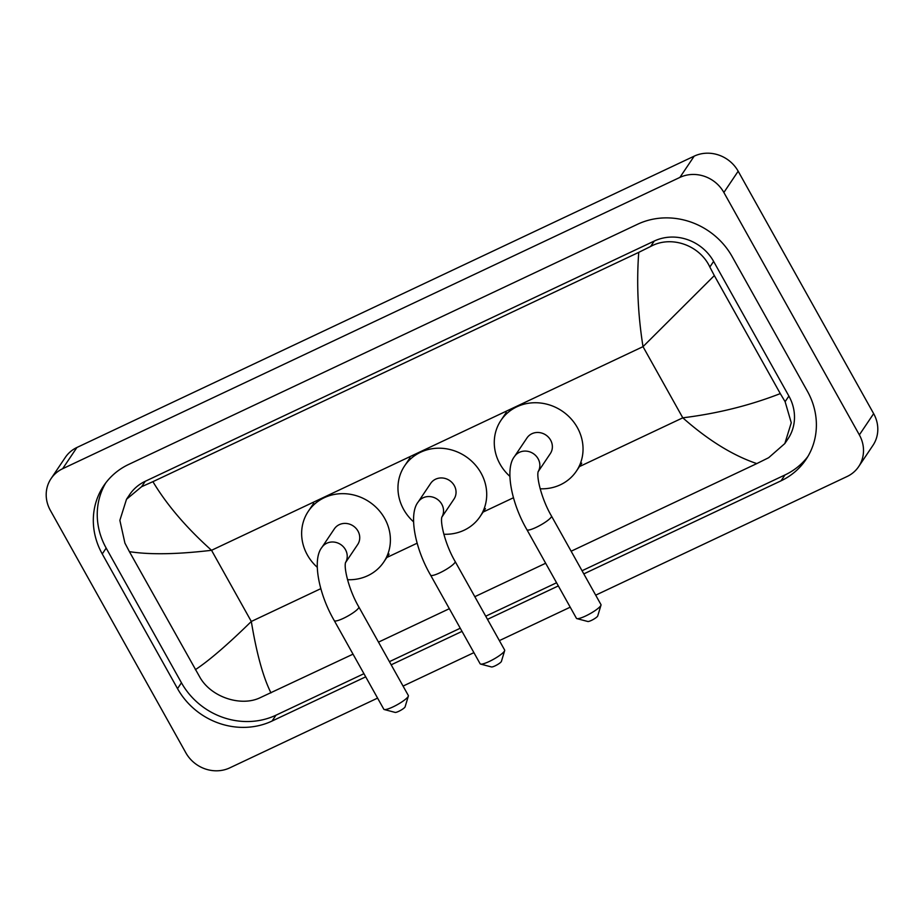 <?xml version="1.0" encoding="UTF-8"?>
<svg xmlns="http://www.w3.org/2000/svg" width="924" height="924" viewBox="0 0 924 924"><rect width="100%" height="100%" fill="white"/><g stroke="black" fill="none" stroke-linecap="round" stroke-linejoin="round"><path stroke-width="1.39" d="M600.993 605.162L597.724 615.95A5.787 1.086 150.8 0 1 591.418 620.408A5.787 1.086 150.8 0 1 587.803 621.494L576.899 618.618A14.056 2.622 -29.2 0 0 585.666 615.973A14.056 2.622 -29.2 0 0 600.993 605.162A14.056 2.622 -29.2 0 0 600.97 604.608L551.455 515.996A14.056 2.622 150.8 0 1 536.151 527.373A14.056 2.622 150.8 0 1 526.923 529.706L576.437 618.318A14.056 2.622 -29.2 0 0 576.899 618.618M538.138 471.725L550.311 453.615A14.056 12.948 -146.1 0 0 550.612 440.136A14.056 12.948 -146.1 0 0 526.992 437.93L514.483 456.537C504.666 468.711 511.411 503.153 526.923 529.706M509.805 476.287A45.461 41.903 33.9 0 1 499.988 464.021A45.461 41.903 33.9 0 1 500.935 420.408A45.461 41.903 33.9 0 1 577.327 427.523A45.461 41.903 33.9 0 1 576.38 471.148A45.461 41.903 33.9 0 1 540.159 488.784M504.666 650.623L501.409 661.411A5.787 1.086 150.8 0 1 495.091 665.869A5.787 1.086 150.8 0 1 491.487 666.955L480.584 664.079A14.056 2.622 -29.2 0 0 489.35 661.434A14.056 2.622 -29.2 0 0 504.666 650.623A14.056 2.622 -29.2 0 0 504.654 650.057L455.128 561.457A14.056 2.622 150.8 0 1 439.824 572.834A14.056 2.622 150.8 0 1 430.607 575.167L480.122 663.767A14.056 2.622 -29.2 0 0 480.584 664.079M441.822 517.186L453.996 499.076A14.056 12.948 -146.1 0 0 454.285 485.597A14.056 12.948 -146.1 0 0 430.676 483.391L418.168 501.998C408.35 514.171 415.095 548.613 430.607 575.167M413.49 521.748A45.461 41.903 33.9 0 1 403.673 509.482A45.461 41.903 33.9 0 1 404.62 465.869A45.461 41.903 33.9 0 1 481 472.984A45.461 41.903 33.9 0 1 480.053 516.608A45.461 41.903 33.9 0 1 443.843 534.245M408.35 696.084L405.093 706.872A5.787 1.086 150.8 0 1 398.775 711.318A5.787 1.086 150.8 0 1 395.172 712.416L384.269 709.54A14.056 2.622 -29.2 0 0 393.023 706.895A14.056 2.622 -29.2 0 0 408.35 696.084A14.056 2.622 -29.2 0 0 408.339 695.518L358.812 606.918A14.056 2.622 150.8 0 1 343.509 618.295A14.056 2.622 150.8 0 1 334.28 620.628L383.807 709.228A14.056 2.622 -29.2 0 0 384.269 709.54M345.507 562.647L357.68 544.536A14.056 12.948 -146.1 0 0 357.969 531.057A14.056 12.948 -146.1 0 0 334.361 528.851L321.852 547.458C312.035 559.632 318.78 594.074 334.28 620.628M317.175 567.209A45.461 41.903 33.9 0 1 307.357 554.943A45.461 41.903 33.9 0 1 308.304 511.318A45.461 41.903 33.9 0 1 384.684 518.445A45.461 41.903 33.9 0 1 383.737 562.069A45.461 41.903 33.9 0 1 347.528 579.706M377.581 698.105L229.799 767.856A33.056 30.48 33.9 0 1 185.828 752.783L50.346 510.36A33.056 30.48 33.9 0 1 51.039 478.644L65.338 457.38A33.056 30.48 33.9 0 1 76.923 447.482L694.201 156.144A33.056 30.48 33.9 0 1 738.172 171.217L873.654 413.64A33.056 30.48 33.9 0 1 872.961 445.356L858.662 466.62A33.056 30.48 33.9 0 1 847.077 476.518L595.691 595.171M51.039 478.644A33.056 30.48 33.9 0 1 62.624 468.734L679.902 177.408A33.056 30.48 33.9 0 1 723.873 192.481L859.355 434.892A33.056 30.48 33.9 0 1 858.662 466.62M570.223 607.184L499.376 640.621M473.908 652.644L403.06 686.082M583.806 573.896L781.057 480.803A71.079 65.523 -146.1 0 0 805.971 459.517A71.079 65.523 -146.1 0 0 807.449 391.314L732.178 256.641A71.079 65.523 -146.1 0 0 637.652 224.22L128.644 464.449A71.079 65.523 -146.1 0 0 103.731 485.747A71.079 65.523 -146.1 0 0 102.252 553.95L177.523 688.623A71.079 65.523 -146.1 0 0 272.049 721.043L365.696 676.842M391.175 664.818L462.023 631.381M487.491 619.357L558.339 585.92M105.786 482.871A71.079 65.523 -146.1 0 0 106.179 548.105L181.451 682.778A71.079 65.523 -146.1 0 0 275.976 715.199L363.941 673.688M582.051 570.743L784.984 474.959A71.079 65.523 -146.1 0 0 807.853 456.537M389.408 661.665L460.256 628.228M485.724 616.204L556.571 582.767M784.834 443.543L768.664 457.703L756.791 463.594C732.813 455.474 708.154 440.217 682.79 417.821C717.197 413.582 749.711 405.509 780.295 393.601L785.111 401.686L791.267 422.776L784.834 443.543L787.953 438.912A44.629 41.141 -146.1 0 0 788.888 396.084L713.617 261.411A44.629 41.141 -146.1 0 0 654.261 241.048L145.253 481.288A44.629 41.141 -146.1 0 0 129.614 494.652L126.496 499.295L141.603 486.705L152.91 481.67C166.782 504.793 186.325 527.673 211.538 550.3C177.235 554.365 149.861 554.827 129.406 551.651L124.913 543.093L119.866 520.351L126.496 499.295M756.791 463.594L571.136 551.224M545.657 563.247L474.821 596.685M449.341 608.697L378.493 642.134M353.026 654.157L259.656 697.943C240.794 706.675 211.677 697.389 200.173 677.766L129.406 551.651M780.295 393.601L714.333 275.583L643.012 346.65C637.906 314.541 636.486 283.114 638.738 252.368L152.91 481.67M638.738 252.368L650.611 246.477C671.321 234.996 699.757 245.276 709.84 267.013L714.333 275.583M195.357 669.681C208.951 660.752 227.604 644.686 251.316 621.471C256.572 653.36 263.121 677.165 270.963 692.896M538.149 471.679A14.056 12.948 -146.1 0 0 538.091 458.743A14.056 12.948 -146.1 0 0 519.404 452.333A14.056 12.948 -146.1 0 0 514.483 456.537M441.834 517.128A14.056 12.948 -146.1 0 0 441.776 504.204A14.056 12.948 -146.1 0 0 423.088 497.793A14.056 12.948 -146.1 0 0 418.168 501.998M345.518 562.589A14.056 12.948 -146.1 0 0 345.461 549.653A14.056 12.948 -146.1 0 0 326.773 543.243A14.056 12.948 -146.1 0 0 321.852 547.458M578.874 466.863L682.79 417.821L643.012 346.65L211.538 550.3L251.316 621.471L320.847 588.646M386.232 557.784L417.163 543.185M482.559 512.323L513.478 497.736M62.624 468.734L76.923 447.482M859.355 434.892L873.654 413.64M723.873 192.481L738.172 171.217M679.902 177.408L694.201 156.144M106.179 548.105L102.252 553.95M784.984 474.959L781.057 480.803M275.976 715.199L272.049 721.043M181.451 682.778L177.523 688.623M788.888 396.084L785.111 401.686M145.253 481.288L141.603 486.705M654.261 241.048L650.611 246.477M713.617 261.411L709.84 267.013M551.455 515.996C541.822 499.653 536.324 477.385 538.195 471.494M500.935 420.408L506.294 412.427M576.38 471.148L581.739 463.178M455.128 561.457C445.495 545.114 439.997 522.845 441.88 516.955M404.62 465.869L409.979 457.888M480.053 516.608L485.423 508.627M358.812 606.918C349.18 590.575 343.682 568.306 345.564 562.416M308.304 511.318L313.663 503.349M383.737 562.069L389.108 554.088"/></g></svg>
